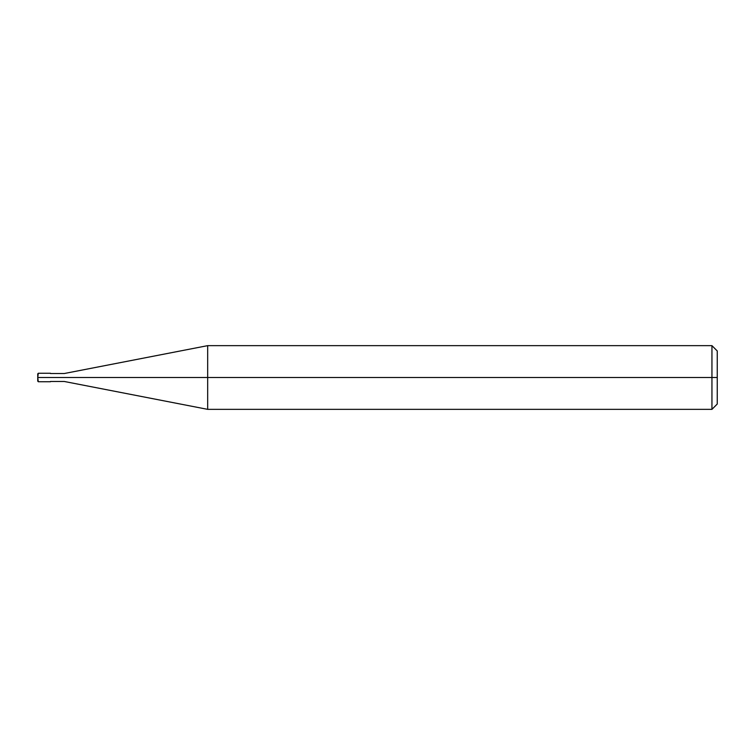 <?xml version="1.0" encoding="UTF-8"?>
<svg xmlns="http://www.w3.org/2000/svg" width="755" height="755" viewBox="0 0 755 755"><rect width="100%" height="100%" fill="white"/><g stroke="black" fill="none" stroke-linecap="round" stroke-linejoin="round"><path stroke-width="1.13" d="M48.896 377.5C48.896 382.974 48.896 382.974 48.896 377.5C48.896 372.026 48.896 372.026 48.896 377.5L38.279 377.5C38.279 372.026 38.279 372.026 38.279 377.5L37.75 377.5C37.75 372.734 37.75 372.734 37.75 377.5C37.75 382.266 37.75 382.266 37.75 377.5L38.279 377.5C38.279 372.026 38.279 372.026 38.279 377.5C38.279 382.974 38.279 382.974 38.279 377.5C38.279 382.974 38.279 382.974 38.279 377.5L48.896 377.5C48.896 382.974 48.896 382.974 48.896 377.5C48.896 372.026 48.896 372.026 48.896 377.5C48.896 372.026 48.896 372.026 48.896 377.5C48.896 382.974 48.896 382.974 48.896 377.5L50.491 377.5C50.491 372.026 50.491 372.026 50.491 377.5L48.896 377.5M717.25 377.5L717.25 404.038L717.25 350.962L717.25 377.5L711.946 377.5L711.946 345.648L711.946 377.5L207.672 377.5L207.672 345.648L207.672 377.5L64.298 377.5C64.298 372.366 64.298 372.366 64.298 377.5L50.491 377.5C50.491 372.026 50.491 372.026 50.491 377.5C50.491 382.974 50.491 382.974 50.491 377.5C50.491 382.974 50.491 382.974 50.491 377.5L64.298 377.5C64.298 372.366 64.298 372.366 64.298 377.5C64.298 382.634 64.298 382.634 64.298 377.5C64.298 382.634 64.298 382.634 64.298 377.5L207.672 377.5L207.672 345.648L207.672 409.352L207.672 377.5L207.672 409.352L207.672 377.5L711.946 377.5L711.946 345.648L711.946 409.352L711.946 377.5L711.946 409.352L711.946 377.5L717.25 377.5L717.25 404.038L717.25 377.5M37.75 373.8L37.75 377.5L38.279 373.253L50.491 373.253M37.75 381.2L37.75 377.5L38.279 381.747L50.491 381.747M50.491 373.517L64.298 373.517L207.672 345.648L711.946 345.648L717.25 350.962M50.491 381.483L64.298 381.483L207.672 409.352L711.946 409.352L717.25 404.038"/></g></svg>
